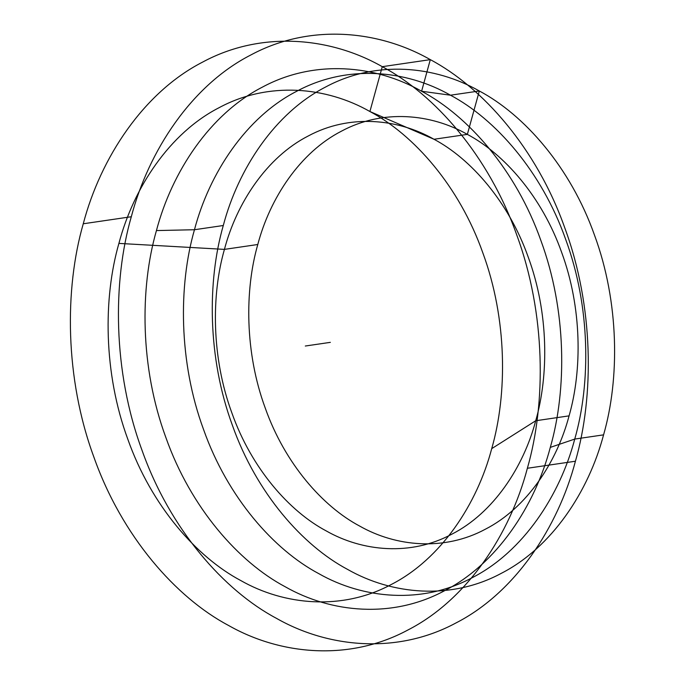 <?xml version="1.0" encoding="UTF-8"?>
<svg xmlns="http://www.w3.org/2000/svg" width="685" height="685" viewBox="0 0 685 685"><rect width="100%" height="100%" fill="white"/><g stroke="black" fill="none" stroke-linecap="round" stroke-linejoin="round"><path stroke-width="1.03" d="M257.791 244.502C244.639 290.14 244.819 352.732 265.241 408.046C284.934 463.736 322.832 506.515 359.497 525.977C395.819 546.698 444.205 551.416 485.348 529.222C526.851 507.996 556.931 462.058 569.072 415.863C582.224 370.225 582.036 307.633 561.623 252.32C541.929 196.629 504.032 153.842 467.358 134.38C431.036 113.659 382.658 108.949 341.507 131.143C300.013 152.37 269.933 198.307 257.791 244.502L224.432 249.383L118.907 243.398C103.17 298.061 103.384 373.025 127.838 439.273C151.419 505.975 196.809 557.205 240.726 580.52C284.232 605.335 342.166 610.977 391.452 584.399C441.157 558.969 477.171 503.954 491.719 448.641C507.465 393.978 507.251 319.013 482.797 252.765C459.207 186.063 413.826 134.834 369.909 111.518C326.402 86.704 268.46 81.061 219.183 107.639C169.478 133.07 133.455 188.084 118.907 243.398M131.306 216.734C112.554 281.852 112.811 371.15 141.941 450.071C170.043 529.522 224.106 590.556 276.423 618.324C328.243 647.89 397.266 654.62 455.979 622.948C515.188 592.662 558.095 527.125 575.426 461.228C594.178 396.11 593.921 306.811 564.791 227.891C536.697 148.431 482.634 87.406 430.308 59.638C378.488 30.071 309.466 23.341 250.761 55.014C191.552 85.3 148.636 150.837 131.306 216.734L83.262 223.772C64.501 288.89 64.758 378.188 93.888 457.109C121.99 536.569 176.054 597.594 228.37 625.362C280.191 654.928 349.213 661.659 407.926 629.986C467.136 599.7 510.042 534.163 527.373 468.266C546.125 403.148 545.868 313.85 516.738 234.929C488.645 155.478 434.581 94.444 382.264 66.676C330.435 37.11 261.413 30.38 202.709 62.052C143.499 92.338 100.592 157.875 83.262 223.772M550.295 447.391C566.932 389.645 566.701 310.451 540.867 240.461C515.951 169.991 468.001 115.868 421.609 91.242C375.645 65.024 314.432 59.056 262.364 87.141C209.858 114.001 171.807 172.123 156.437 230.571C139.8 288.317 140.031 367.511 165.864 437.501C190.781 507.97 238.731 562.094 285.131 586.72C331.086 612.938 392.3 618.906 444.368 590.821C496.873 563.96 534.925 505.838 550.295 447.391L574.741 439.076C590.804 383.326 590.581 306.854 565.639 239.288C541.578 171.25 495.281 118.984 450.482 95.206C406.111 69.896 347.012 64.133 296.742 91.251C246.043 117.186 209.302 173.305 194.463 229.732C178.4 285.482 178.622 361.954 203.565 429.529C227.625 497.567 273.914 549.824 318.713 573.602C363.093 598.913 422.191 604.675 472.462 577.558C523.16 551.622 559.902 495.503 574.741 439.076L603.571 434.855C619.634 379.105 619.411 302.633 594.469 235.058C570.408 167.02 524.111 114.763 479.32 90.985C434.941 65.674 375.842 59.912 325.572 87.029C274.873 112.965 238.132 169.084 223.293 225.511L194.463 229.732L156.437 230.571M569.072 415.863L535.713 420.753L491.719 448.641M223.293 225.511C207.23 281.261 207.452 357.733 232.395 425.299C256.455 493.337 302.744 545.602 347.543 569.381C391.923 594.691 451.021 600.454 501.292 573.336C551.99 547.401 588.732 491.282 603.571 434.855M535.713 420.753C548.865 375.115 548.676 312.523 528.263 257.209C508.57 201.51 470.672 158.732 434.007 139.269C397.677 118.548 349.299 113.83 308.147 136.032C266.653 157.259 236.573 203.197 224.432 249.383C211.28 295.021 211.459 357.621 231.881 412.935C251.575 468.626 289.472 511.404 326.137 530.866C362.468 551.588 410.846 556.306 451.989 534.103C493.491 512.877 523.571 466.939 535.713 420.753M575.426 461.228L527.373 468.266M305.313 346.019L330.35 342.354M369.909 111.518L382.264 66.676L430.308 59.638L421.609 91.242L450.482 95.206L479.32 90.985L467.358 134.38L434.007 139.269L369.909 111.518"/></g></svg>
